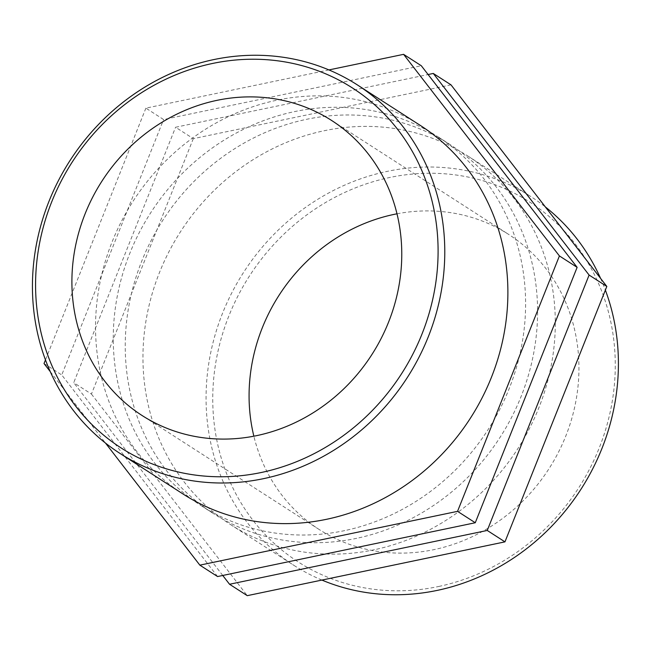 <?xml version="1.0" encoding="UTF-8"?>
<svg xmlns="http://www.w3.org/2000/svg" width="650" height="650" viewBox="0 0 650 650"><rect width="100%" height="100%" fill="white"/><g stroke="black" fill="none" stroke-linecap="round" stroke-linejoin="round"><path stroke-width="0.49" stroke-dasharray="3.25 2.44" d="M328.933 69.924L145.893 108.136L163.605 119.543L421.298 65.739M217.571 576.55L61.742 374.944L163.605 119.543M50.269 371.629L105.487 443.064M44.021 363.545L61.742 374.944M145.893 108.136L45.476 359.905M450.994 84.849L193.302 138.653L175.581 127.254L428.098 74.531M222.747 575.469L73.718 382.655L175.581 127.254M193.302 138.653L91.439 394.062L73.718 382.655M91.439 394.062L247.26 595.66M321.912 580.076A219.172 200.533 122.8 0 1 293.621 565.175A219.172 200.533 122.8 0 1 243.612 272.342A219.172 200.533 122.8 0 1 530.855 196.576A219.172 200.533 122.8 0 1 545.358 206.936M600.576 278.371A219.172 200.533 122.8 0 1 605.369 290.095M438.75 586.471A213.956 195.756 -57.2 0 0 574.608 243.141A213.956 195.756 -57.2 0 0 228.67 316.436A213.956 195.756 -57.2 0 0 438.75 586.471M374.473 549.705A219.172 200.533 122.8 0 1 230.514 524.558A219.172 200.533 122.8 0 1 180.505 231.725A219.172 200.533 122.8 0 1 467.748 155.959A219.172 200.533 122.8 0 1 549.144 375.188A219.172 200.533 122.8 0 1 374.473 549.705M396.988 213.801A175.338 160.428 122.8 0 1 508.901 234.577A175.338 160.428 122.8 0 1 574.023 409.963A175.338 160.428 122.8 0 1 434.289 549.567A175.338 160.428 122.8 0 1 319.118 529.457A175.338 160.428 122.8 0 1 253.857 436.199M183.097 494.041A219.172 200.533 122.8 0 1 133.088 201.216A219.172 200.533 122.8 0 1 420.339 125.442M344.776 530.587A219.172 200.533 122.8 0 1 200.817 505.448A219.172 200.533 122.8 0 1 150.808 212.615A219.172 200.533 122.8 0 1 438.051 136.841A219.172 200.533 122.8 0 1 519.447 356.078A219.172 200.533 122.8 0 1 344.776 530.587M356.761 538.298A219.172 200.533 122.8 0 1 212.794 513.159A219.172 200.533 122.8 0 1 162.784 220.326A219.172 200.533 122.8 0 1 450.027 144.552A219.172 200.533 122.8 0 1 531.432 363.789A219.172 200.533 122.8 0 1 356.761 538.298M230.514 524.558L293.621 565.175M467.748 155.959L530.855 196.576M200.817 505.448L212.794 513.159M438.051 136.841L450.027 144.552M319.118 529.457L141.944 415.423M331.727 120.543L508.901 234.577"/><path stroke-width="0.97" d="M105.487 443.064L199.851 565.151L457.543 511.347L559.414 255.938L403.585 54.34L328.933 69.924M403.585 54.34L421.298 65.739L577.127 267.345L475.264 522.746L217.571 576.55L199.851 565.151M559.414 255.938L577.127 267.345M457.543 511.347L475.264 522.746M45.476 359.905L44.021 363.545L50.269 371.629M428.098 74.531L433.282 73.45L589.103 275.056L487.24 530.457L229.547 584.261L222.747 575.469M229.547 584.261L247.26 595.66L504.961 541.864L606.824 286.455L450.994 84.849L433.282 73.45M606.824 286.455L589.103 275.056M504.961 541.864L487.24 530.457M605.369 290.095A219.172 200.533 122.8 0 1 437.58 590.322A219.172 200.533 122.8 0 1 321.912 580.076M545.358 206.936A219.172 200.533 122.8 0 1 600.576 278.371M253.857 436.199A175.338 160.428 122.8 0 1 393.738 214.459A175.338 160.428 122.8 0 1 396.988 213.801M261.576 472.436A213.956 195.756 122.8 0 1 51.496 202.402A213.956 195.756 122.8 0 1 397.434 129.114A213.956 195.756 122.8 0 1 261.576 472.436M263.957 478.571A219.172 200.533 -57.2 0 0 438.628 304.054A219.172 200.533 -57.2 0 0 357.224 84.825A219.172 200.533 -57.2 0 0 69.981 160.599A219.172 200.533 -57.2 0 0 119.99 453.424A219.172 200.533 -57.2 0 0 263.957 478.571M257.116 435.541A175.338 160.428 122.8 0 1 141.944 415.423A175.338 160.428 122.8 0 1 76.822 240.037A175.338 160.428 122.8 0 1 216.564 100.433A175.338 160.428 122.8 0 1 331.727 120.543A175.338 160.428 122.8 0 1 396.849 295.929A175.338 160.428 122.8 0 1 257.116 435.541M357.224 84.825L420.339 125.442A219.172 200.533 122.8 0 1 501.735 344.671A219.172 200.533 122.8 0 1 327.064 519.188A219.172 200.533 122.8 0 1 183.097 494.041L119.99 453.424"/></g></svg>
